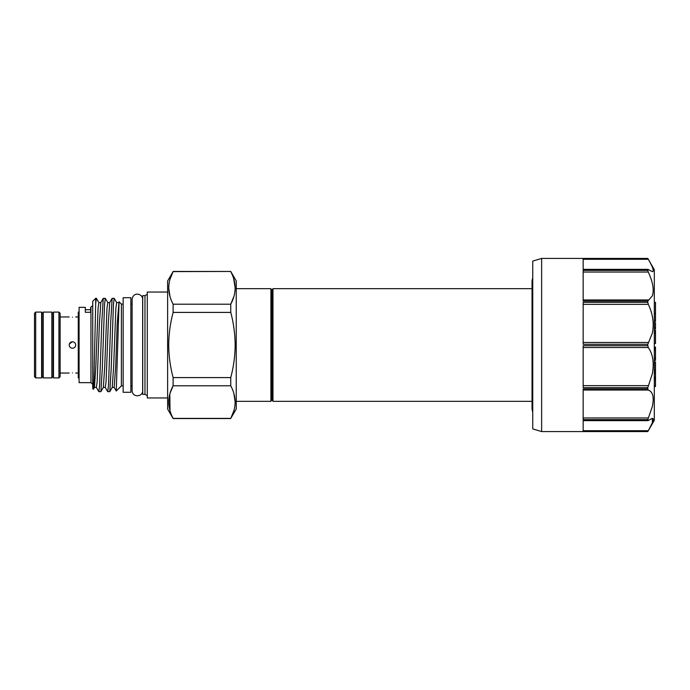 <?xml version="1.0" encoding="UTF-8"?>
<svg xmlns="http://www.w3.org/2000/svg" width="690" height="690" viewBox="0 0 690 690"><rect width="100%" height="100%" fill="white"/><g stroke="black" fill="none" stroke-linecap="round" stroke-linejoin="round"><path stroke-width="1.03" d="M51.845 312.087L51.845 377.913L53.035 376.43L53.035 313.571L51.845 312.087L43.246 312.087L43.246 377.913L42.064 376.43L42.064 313.571L43.246 312.087M532.749 428.913L532.749 261.087L541.641 258.422L541.641 431.578L532.749 428.913M647.807 345.724L648.289 347.544C652.904 354.048 654.249 362.768 652.343 373.704L647.807 387.659L583.154 387.659L583.154 345.724L647.807 345.724L647.807 344.276L583.154 344.276L583.154 302.341L647.807 302.341L647.807 301.082L583.154 301.082L583.154 270.385L647.807 270.385L647.807 269.661L583.154 269.661L583.154 258.422L647.807 258.422L648.289 259.293C652.904 267.142 654.249 271.274 652.343 271.688L653.128 271.291M653.283 270.532L653.145 269.48M647.807 270.385L648.289 272.05C652.904 282.098 654.249 290.033 652.343 295.863L647.807 301.082M647.807 302.341L648.289 304.35C652.904 313.907 654.249 323.524 652.343 333.201L647.807 344.276M647.807 388.919L648.289 390.057C652.904 391.756 654.249 397.242 652.343 406.514L647.807 419.615L583.154 419.615L583.154 388.919L647.807 388.919L647.807 387.659M541.641 258.422L647.807 258.422L654.31 269.687L654.31 420.314L647.807 431.578L648.289 430.707L647.807 431.578L583.154 431.578L583.154 420.339L648.289 420.495L652.343 418.312L652.343 422.841L648.289 430.707L650.86 425.971M652.283 422.979L653.283 419.468M653.12 418.709L652.343 418.312M648.289 420.495L647.807 419.615M652.343 271.688L648.289 269.505M654.31 379.957L655.5 379.957L655.5 372.091L654.31 372.091M655.5 385.399L655.5 379.353M655.5 373.325L654.31 373.325M655.5 377.137L654.31 377.137M655.5 377.835L654.31 377.835M655.5 378.439L654.31 378.439M655.5 385.796L654.31 385.796M655.5 372.091L655.5 361.991L654.31 361.991M655.5 369.84L654.31 369.84M655.5 370.358L654.31 370.358M654.31 360.387L655.5 360.387L655.5 348.579L654.31 348.579M655.5 348.579L655.5 347.07L654.31 347.07M655.5 349.977L654.31 349.977M655.5 358.214L654.31 358.214M655.5 358.541L654.31 358.541M654.31 343.508L655.5 343.508L655.5 333.546L654.31 333.546M655.5 333.546L655.5 332.037L654.31 332.037M655.5 343.18L654.31 343.18M655.5 332.037L655.5 330.113L654.31 330.113M654.31 328.837L655.5 328.837L655.5 327.431L654.31 327.431M655.5 327.431L655.5 322.782L654.31 322.782M654.31 321.402L655.5 321.402L655.5 313.32L654.31 313.32M655.5 313.32L655.5 302.349L654.31 302.349M655.5 313.562L654.31 313.562M655.5 321.161L654.31 321.161M270.911 288.662L271.938 290.447L271.938 399.553L270.911 401.339L270.911 288.662L236.239 288.662M532.749 401.339L272.964 401.339L272.964 288.662L271.938 290.447M72.45 348.26C70.475 348.062 69.388 346.975 69.19 345C69.388 343.025 70.475 341.938 72.45 341.74C74.434 341.93 75.521 343.016 75.71 345C75.521 346.984 74.434 348.071 72.45 348.26C70.475 348.062 69.388 346.975 69.19 345M35.69 377.913L34.5 376.723L34.5 313.277L35.69 312.087L35.69 377.913L41.616 377.913L41.616 312.087L35.69 312.087M58.935 312.087L60.116 313.277L60.116 376.723L58.935 377.913L58.935 312.087L53.475 312.087L53.475 377.913L58.935 377.913M72.45 317.141C76.659 316.934 76.659 316.934 72.45 317.141C76.659 316.934 76.659 316.934 72.45 317.141C68.25 316.934 68.25 316.934 72.45 317.141M79.091 377.913L78.263 377.913L78.263 312.087L79.091 312.087M72.45 372.859C68.25 373.066 68.25 373.066 72.45 372.859C68.25 373.066 68.25 373.066 72.45 372.859C76.659 373.066 76.659 373.066 72.45 372.859M69.405 343.844L72.45 341.74C74.434 341.93 75.521 343.016 75.71 345M123.156 385.917L121.38 385.917L121.38 304.083L119.085 301.797L116.265 391.023L114.152 387.418L115.704 366.235L117.188 323.765L119.042 301.815M107.761 391.696L109.788 391.644L111.211 368.348L113.436 304.557L114.178 298.304L112.142 298.356L110.728 321.652L108.502 385.443L107.761 391.696L105.251 387.418L106.062 381.786L108.287 323.765L109.701 302.582L112.142 298.356M114.178 298.304L116.679 302.582L115.868 308.214L113.652 366.235L112.237 387.418L114.152 387.418M105.277 298.304L103.25 298.356L101.835 321.652L99.61 385.443L98.868 391.696L100.895 391.644L102.318 368.348L104.535 304.557L105.277 298.304L107.787 302.582L106.976 308.214L104.751 366.235L103.336 387.418L105.251 387.418M95.694 303.721L95.694 298.304L92.736 301.263L92.736 388.737L93.357 389.298L93.961 378.948L95.694 303.721L96.384 298.304L98.894 302.582L98.084 308.214L95.858 366.235L94.444 387.418L96.359 387.418L98.868 391.696M90.951 307.343L90.951 382.657L79.091 382.657L79.091 307.343L85.319 307.343L85.319 312.303L90.657 312.303L90.657 307.343L92.736 305.567M123.156 345L123.156 297.709L130.867 297.709L130.867 392.291L123.156 392.291L123.156 345M144.978 345L144.978 295.63L142.726 295.63L142.726 394.37L144.978 394.37L144.978 345M167.627 397.957L147.289 397.957L147.289 292.043L167.627 292.043M233.876 410.714L230.762 418.382L236.239 409.049L236.239 280.951L230.762 271.463L173.112 271.619C167.308 282.426 167.308 293.293 173.112 304.212L230.762 304.212C236.566 293.405 236.566 282.538 230.762 271.619M233.651 278.536L235.161 287.92M233.979 296.2L230.762 304.212L230.762 312.406L173.112 312.406C170.275 323.049 168.809 333.917 168.705 345C168.791 355.98 170.258 366.847 173.112 377.594L230.762 377.594C233.617 366.847 235.083 355.98 235.161 345C235.066 333.917 233.599 323.049 230.762 312.406M230.762 418.537L173.112 418.537L167.627 409.049L167.627 280.951L173.112 271.619L169.99 279.286M173.112 312.406L173.112 304.212M170.007 296.605L168.705 287.92M170.007 410.766L169.826 394.033M169.99 393.447L173.112 385.788C167.308 396.595 167.308 407.462 173.112 418.382L230.762 418.382C236.566 407.574 236.566 396.707 230.762 385.788L173.112 385.788L173.112 377.594M230.762 377.594L230.762 385.788M233.867 393.395L235.161 402.08M583.154 385.65L648.289 385.65M648.289 259.293L583.154 259.293M648.289 272.05L583.154 272.05M648.289 304.35L583.154 304.35M648.289 347.544L583.154 347.544M648.289 390.057L583.154 390.057M583.154 430.707L648.289 430.707M583.154 417.95L648.289 417.95M583.154 342.456L648.289 342.456M583.154 299.943L648.289 299.943M98.894 302.582L100.809 302.582L99.394 323.765L97.169 381.786L96.359 387.418M532.749 412.353L532.033 409.101L532.033 280.899L532.749 277.647M51.845 377.913L43.246 377.913M647.807 431.578L541.641 431.578M647.988 420.65L583.154 420.65M583.154 269.35L647.988 269.35M654.31 386.486L655.5 386.486M532.749 288.662L272.964 288.662M53.475 325.137L53.035 325.137M42.064 325.137L41.616 325.137M78.263 316.952L75.71 316.952M69.19 316.952L60.116 316.952M123.156 304.083L121.38 304.083M96.384 298.304L95.694 298.304M90.951 382.657L92.736 384.434M90.657 309.707L85.319 309.707M142.726 304.083L142.666 299.4C142.985 293.811 133.213 291.077 132.109 299.4L132.109 390.6C132.428 398.121 143.046 396.853 142.666 390.6L142.726 385.917M142.666 390.6L142.666 299.4M144.978 295.63L147.289 294.294M132.109 304.083L130.867 304.083M132.109 385.917L130.867 385.917M144.978 394.37L147.289 395.706M230.762 271.463L173.112 271.463M100.809 302.582L103.25 298.356M116.679 302.582L118.594 302.582M107.787 302.582L109.701 302.582M93.357 389.298L94.444 387.418M100.895 391.644L103.336 387.418M109.788 391.644L112.237 387.418M121.38 385.917L116.265 391.023M78.263 373.048L75.71 373.048M69.19 373.048L60.116 373.048M53.475 364.863L53.035 364.863M42.064 364.863L41.616 364.863M271.938 399.553L272.964 401.339M270.911 401.339L236.239 401.339"/></g></svg>
